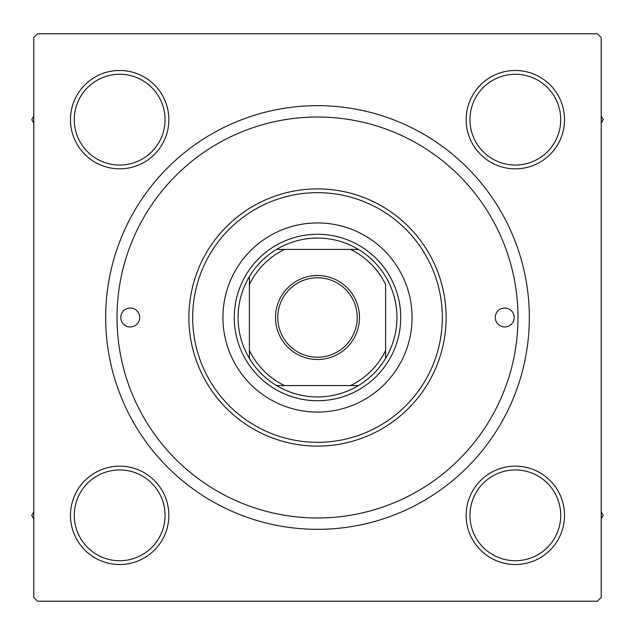 <?xml version="1.0" encoding="UTF-8"?>
<svg xmlns="http://www.w3.org/2000/svg" width="635" height="635" viewBox="0 0 635 635"><rect width="100%" height="100%" fill="white"/><g stroke="black" fill="none" stroke-linecap="round" stroke-linejoin="round"><path stroke-width="0.95" d="M70.485 515.342A49.173 49.173 0 0 1 119.658 466.161A49.173 49.173 0 0 1 168.839 515.342A49.173 49.173 0 0 1 119.658 564.515A49.173 49.173 0 0 1 70.485 515.342M165.052 515.342A45.395 45.395 0 0 0 119.658 469.948A45.395 45.395 0 0 0 74.271 515.342A45.395 45.395 0 0 0 119.658 560.729A45.395 45.395 0 0 0 165.052 515.342M70.485 119.658A49.173 49.173 0 0 1 119.658 70.485A49.173 49.173 0 0 1 168.839 119.658A49.173 49.173 0 0 1 119.658 168.839A49.173 49.173 0 0 1 70.485 119.658M165.052 119.658A45.395 45.395 0 0 0 119.658 74.271A45.395 45.395 0 0 0 74.271 119.658A45.395 45.395 0 0 0 119.658 165.052A45.395 45.395 0 0 0 165.052 119.658M466.161 119.658A49.173 49.173 0 0 1 515.342 70.485A49.173 49.173 0 0 1 564.515 119.658A49.173 49.173 0 0 1 515.342 168.839A49.173 49.173 0 0 1 466.161 119.658M560.729 119.658A45.395 45.395 0 0 0 515.342 74.271A45.395 45.395 0 0 0 469.948 119.658A45.395 45.395 0 0 0 515.342 165.052A45.395 45.395 0 0 0 560.729 119.658M466.161 515.342A49.173 49.173 0 0 1 515.342 466.161A49.173 49.173 0 0 1 564.515 515.342A49.173 49.173 0 0 1 515.342 564.515A49.173 49.173 0 0 1 466.161 515.342M560.729 515.342A45.395 45.395 0 0 0 515.342 469.948A45.395 45.395 0 0 0 469.948 515.342A45.395 45.395 0 0 0 515.342 560.729A45.395 45.395 0 0 0 560.729 515.342M105.664 317.5A211.836 211.836 0 0 1 317.5 105.664A211.836 211.836 0 0 1 529.336 317.5A211.836 211.836 0 0 1 317.5 529.336A211.836 211.836 0 0 1 105.664 317.5M597.424 33.79L37.576 33.79L33.79 37.576L33.79 597.424L37.576 601.21L597.424 601.21L601.21 597.424L601.21 37.576L597.424 33.79M514.207 317.5A9.454 9.454 0 0 0 504.746 308.046A9.454 9.454 0 0 0 495.292 317.5A9.454 9.454 0 0 0 504.746 326.954A9.454 9.454 0 0 0 514.207 317.5M139.708 317.5A9.454 9.454 0 0 0 130.254 308.046A9.454 9.454 0 0 0 120.793 317.5A9.454 9.454 0 0 0 130.254 326.954A9.454 9.454 0 0 0 139.708 317.5M412.067 317.5A94.567 94.567 0 0 0 317.5 222.933A94.567 94.567 0 0 0 222.933 317.5A94.567 94.567 0 0 0 317.5 412.067A94.567 94.567 0 0 0 412.067 317.5M192.667 317.5A124.833 124.833 0 0 0 317.5 442.333A124.833 124.833 0 0 0 442.333 317.5A124.833 124.833 0 0 0 317.5 192.667A124.833 124.833 0 0 0 192.667 317.5M446.111 317.5A128.611 128.611 0 0 1 317.5 446.111A128.611 128.611 0 0 1 188.889 317.5A128.611 128.611 0 0 1 317.5 188.889A128.611 128.611 0 0 1 446.111 317.5M117.015 317.5A200.485 200.485 0 0 0 317.5 517.985A200.485 200.485 0 0 0 517.985 317.5A200.485 200.485 0 0 0 317.5 117.015A200.485 200.485 0 0 0 117.015 317.5M601.21 518.874L603.25 515.342L601.21 511.802M33.79 511.802L31.75 515.342L33.79 518.874M601.21 123.198L603.25 119.658L601.21 116.126M33.79 116.126L31.75 119.658L33.79 123.198M317.5 275.511A41.989 41.989 0 0 1 359.489 317.5A41.989 41.989 0 0 1 317.5 359.489A41.989 41.989 0 0 1 275.511 317.5A41.989 41.989 0 0 1 317.5 275.511M317.5 357.219A39.719 39.719 0 0 0 357.219 317.5A39.719 39.719 0 0 0 317.5 277.781A39.719 39.719 0 0 0 277.781 317.5A39.719 39.719 0 0 0 317.5 357.219M317.5 238.061A79.438 79.438 0 0 0 276.582 249.412L284.52 249.412L276.582 249.412A79.438 79.438 0 0 0 249.412 358.418L249.412 350.48L249.412 358.418A79.438 79.438 0 0 0 358.418 385.588L350.48 385.588L358.418 385.588A79.438 79.438 0 0 0 385.588 358.418L385.588 284.52A75.652 75.652 0 0 0 350.48 249.412L284.52 249.412A75.652 75.652 0 0 0 249.412 284.52L249.412 350.48A75.652 75.652 0 0 0 284.52 385.588L350.48 385.588A75.652 75.652 0 0 0 385.588 350.48L385.588 358.418A79.438 79.438 0 0 0 358.418 249.412L350.48 249.412L358.418 249.412A79.438 79.438 0 0 0 317.5 238.061M317.5 400.725A83.225 83.225 0 0 1 234.275 317.5A83.225 83.225 0 0 1 317.5 234.275A83.225 83.225 0 0 1 400.725 317.5A83.225 83.225 0 0 1 317.5 400.725M276.582 385.588L284.52 385.588L276.582 385.588M249.412 276.582L249.412 284.52L249.412 276.582"/></g></svg>
